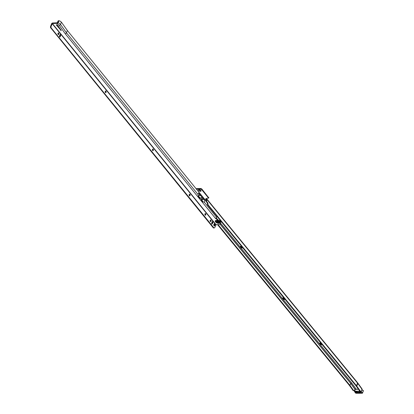 <?xml version="1.0" encoding="UTF-8"?>
<svg xmlns="http://www.w3.org/2000/svg" width="414" height="414" viewBox="0 0 414 414"><rect width="100%" height="100%" fill="white"/><g stroke="black" fill="none" stroke-linecap="round" stroke-linejoin="round"><path stroke-width="0.62" d="M322.175 344.619A1.501 0.745 21.6 0 1 321.766 344.707A1.501 0.745 21.6 0 1 319.908 343.972A1.501 0.745 21.6 0 1 320.058 342.968A1.501 0.745 21.6 0 1 320.312 342.932A1.076 0.533 -158.4 0 0 320.177 343.077A1.076 0.533 -158.4 0 0 320.591 343.765A1.076 0.533 -158.4 0 0 321.699 344.106A1.076 0.533 -158.4 0 0 321.75 344.106M285.148 299.488A1.501 0.745 21.6 0 1 284.744 299.57A1.501 0.745 21.6 0 1 282.886 298.836A1.501 0.745 21.6 0 1 283.031 297.832A1.501 0.745 21.6 0 1 283.29 297.795A1.076 0.533 -158.4 0 0 283.155 297.945A1.076 0.533 -158.4 0 0 283.564 298.634A1.076 0.533 -158.4 0 0 284.672 298.975A1.076 0.533 -158.4 0 0 284.728 298.97M242.837 247.903A1.501 0.745 21.6 0 1 242.433 247.986A1.501 0.745 21.6 0 1 240.57 247.256A1.501 0.745 21.6 0 1 240.72 246.247A1.501 0.745 21.6 0 1 240.979 246.216A1.076 0.533 -158.4 0 0 240.839 246.361A1.076 0.533 -158.4 0 0 241.253 247.049A1.076 0.533 -158.4 0 0 242.361 247.391A1.076 0.533 -158.4 0 0 242.413 247.391M221.681 222.111A1.501 0.745 21.6 0 1 221.273 222.199A1.501 0.745 21.6 0 1 219.674 221.681M219.141 221.029A1.501 0.745 21.6 0 1 219.565 220.46A1.501 0.745 21.6 0 1 219.818 220.424A1.076 0.533 -158.4 0 0 219.684 220.569A1.076 0.533 -158.4 0 0 220.098 221.257A1.076 0.533 -158.4 0 0 221.205 221.599A1.076 0.533 -158.4 0 0 221.257 221.599M200.433 191.351A1.449 0.724 21.6 0 1 198.637 190.647A1.449 0.724 21.6 0 1 198.782 189.674A1.449 0.724 21.6 0 1 199.03 189.638A1.449 0.724 21.6 0 1 200.987 190.549A1.449 0.724 21.6 0 1 200.433 191.351M199.165 189.638A0.854 0.424 -158.4 0 0 199.129 189.7A0.854 0.424 -158.4 0 0 199.455 190.249A0.854 0.424 -158.4 0 0 200.335 190.518A0.854 0.424 -158.4 0 0 200.718 190.331A0.854 0.424 -158.4 0 0 200.733 190.259M321.58 343.894A1.076 0.533 21.6 0 1 320.239 342.983M284.553 298.763A1.076 0.533 21.6 0 1 283.217 297.847M242.242 247.179A1.076 0.533 21.6 0 1 240.901 246.268M221.086 221.386A1.076 0.533 21.6 0 1 219.746 220.476M200.728 190.295A0.854 0.424 21.6 0 1 200.366 190.45A0.854 0.424 21.6 0 1 199.512 190.197A0.854 0.424 21.6 0 1 199.144 189.669M320.312 342.932A1.501 0.745 21.6 0 1 320.824 342.978M283.29 297.795A1.501 0.745 21.6 0 1 283.802 297.842M240.979 246.216A1.501 0.745 21.6 0 1 241.486 246.258M219.818 220.424A1.501 0.745 21.6 0 1 220.331 220.471M356.2 389.176L356.149 389.139A0.683 0.342 21.6 0 0 356.128 389.124L355.021 389.196L354.596 390.133A1.366 0.724 90.4 0 1 354.001 390.692A1.366 0.724 90.4 0 1 353.577 390.428L349.939 385.377A0.683 0.342 -158.4 0 0 349.918 385.351L218.054 224.595M357.634 382.883A0.787 0.538 144.2 0 1 357.82 383.467L356.77 386.117A9.077 4.523 -158.4 0 0 356.48 385.744L208.051 204.795L207.497 204.821L207.259 202.912L206.281 201.721A0.683 0.393 -92.5 0 1 206.167 200.764L206.374 200.241A0.854 0.492 87.5 0 0 206.446 199.615L205.458 198.906L206.534 198.86A0.854 0.424 21.6 0 1 206.436 198.518A0.854 0.424 21.6 0 1 206.819 198.327L208.568 198.042L201.794 189.783A1.366 0.678 -158.4 0 0 200.019 189.022L196.464 189.177M217.495 224.621L349.359 385.377L352.997 390.423L353.577 390.428M207.497 204.821L355.926 385.765A8.394 4.181 -158.4 0 1 356.195 386.112L359.828 391.158L360.408 391.163A1.366 0.724 90.4 0 0 360.832 391.427A1.366 0.724 90.4 0 0 361.427 390.873L362.038 389.326A0.787 0.538 144.2 0 0 361.857 388.736M356.77 386.117L360.408 391.163M208.051 204.795L207.833 202.932L206.834 201.696A0.683 0.393 -92.5 0 1 206.726 200.743L206.933 200.221A0.854 0.492 87.5 0 0 207.005 199.589L206.721 198.834A0.787 0.507 -39.4 0 0 206.679 198.767A0.787 0.507 -39.4 0 0 206.602 198.694M206.446 199.615L207.005 199.589L357.53 383.095L356.48 385.744M208.703 197.706L202.011 189.229A1.366 0.678 -158.4 0 0 200.236 188.473L196.039 188.655M206.741 198.332L206.534 198.86M206.426 200.081L205.458 198.911M206.156 199.206L206.721 198.834M360.832 391.427L360.258 391.427A1.366 0.724 -89.6 0 1 359.828 391.158M354.001 390.692L353.427 390.687A1.366 0.724 -89.6 0 1 352.997 390.423M360.708 392.156L360.568 392.405L360.061 391.996L360.822 391.877M360.061 391.996A3.855 1.92 21.6 0 1 355.554 391.965L355.636 392.374A4.538 2.261 -158.4 0 0 360.568 392.405M363.213 391.163L363.099 390.821M362.074 389.481L363.233 391.106L362.498 393.155L355.9 393.253L362.203 393.269L361.111 391.551L354.539 391.406L355.849 393.222M363.021 390.79L362.069 389.491L361.308 391.416L362.271 393.165M355.486 392.172A0.75 0.373 21.6 0 1 355.595 391.541A0.75 0.373 21.6 0 1 356.573 392.017L356.547 391.986A0.683 0.342 -158.4 0 0 356.547 391.98M58.348 32.944A0.854 0.492 -92.3 0 1 58.617 33.11A0.854 0.492 -92.3 0 1 58.669 33.177A0.854 0.492 -92.3 0 1 58.757 34.3A0.854 0.492 -92.3 0 1 58.716 34.388A0.854 0.492 -92.3 0 1 58.415 34.641M58.597 34.543A1.449 0.833 87.7 0 0 58.54 33.027M105.58 90.987A0.854 0.492 -92.3 0 1 105.855 91.152A0.854 0.492 -92.3 0 1 105.901 91.22A0.854 0.492 -92.3 0 1 105.989 92.343A0.854 0.492 -92.3 0 1 105.953 92.431A0.854 0.492 -92.3 0 1 105.648 92.689M105.834 92.591A1.449 0.833 87.7 0 0 105.772 91.075M152.818 149.035A0.854 0.492 -92.3 0 1 153.087 149.2A0.854 0.492 -92.3 0 1 153.139 149.268A0.854 0.492 -92.3 0 1 153.227 150.391A0.854 0.492 -92.3 0 1 153.185 150.479A0.854 0.492 -92.3 0 1 152.885 150.732M153.071 150.634A1.449 0.833 87.7 0 0 153.009 149.118M189.555 194.182A0.854 0.492 -92.3 0 1 189.824 194.342A0.854 0.492 -92.3 0 1 189.876 194.414A0.854 0.492 -92.3 0 1 189.964 195.537A0.854 0.492 -92.3 0 1 189.922 195.625A0.854 0.492 -92.3 0 1 189.622 195.879M189.809 195.781A1.449 0.833 87.7 0 0 189.747 194.264M205.297 213.531A0.854 0.492 -92.3 0 1 205.572 213.691A0.854 0.492 -92.3 0 1 205.623 213.764A0.854 0.492 -92.3 0 1 205.711 214.887A0.854 0.492 -92.3 0 1 205.67 214.969A0.854 0.492 -92.3 0 1 205.37 215.228M205.551 215.13A1.449 0.833 87.7 0 0 205.494 213.614M210.55 219.979A0.854 0.492 -92.3 0 1 210.819 220.144A0.854 0.492 -92.3 0 1 210.871 220.212A0.854 0.492 -92.3 0 1 210.959 221.335A0.854 0.492 -92.3 0 1 210.917 221.423A0.854 0.492 -92.3 0 1 210.617 221.681M210.798 221.578A1.449 0.833 87.7 0 0 210.742 220.062M216.108 218.054L218.54 220.289L220.517 223.125A1.366 0.678 21.6 0 1 220.672 223.674L220.45 224.222A1.366 0.678 21.6 0 1 219.839 224.528L216.056 224.678L52.376 23.536L51.16 26.248L50.606 26.273A1.366 0.787 -92.3 0 0 50.555 27.629L213.37 227.928L213.929 227.902L51.207 27.94L50.648 27.961M218.54 220.289L218.137 220.046A2.37 1.18 -158.4 0 0 217.966 219.989M216.444 220.543A1.889 0.942 -158.4 0 0 216.191 221.661A1.889 0.942 -158.4 0 0 218.043 222.665A1.889 0.942 -158.4 0 0 219.487 222.287L218.194 220.817M219.487 222.287L220.3 223.674A1.366 0.678 21.6 0 1 220.45 224.222M216.869 221.625A1.056 0.528 21.6 0 1 216.75 221.205A1.056 0.528 21.6 0 1 217.567 220.998A1.056 0.528 21.6 0 1 218.597 221.557A1.056 0.528 21.6 0 1 218.716 221.982A1.056 0.528 21.6 0 1 217.904 222.189A1.056 0.528 21.6 0 1 216.869 221.625M218.659 221.64A1.056 0.528 21.6 0 1 217.091 221.076A1.056 0.528 21.6 0 1 217.029 220.993M61.251 30.672L58.183 25.979A1.708 0.849 -158.4 0 0 57.794 25.59L56.708 24.752L56.216 24.835L61.251 30.672M58.007 33.291A0.854 0.492 87.7 0 0 57.991 34.186A0.854 0.492 87.7 0 0 58.446 34.647A0.854 0.492 87.7 0 0 58.824 34.295A0.854 0.492 87.7 0 0 58.84 33.399A0.854 0.492 87.7 0 0 58.379 32.939A0.854 0.492 87.7 0 0 58.007 33.291M105.239 91.334A0.854 0.492 87.7 0 0 105.223 92.234A0.854 0.492 87.7 0 0 105.684 92.689A0.854 0.492 87.7 0 0 106.062 92.343A0.854 0.492 87.7 0 0 106.077 91.442A0.854 0.492 87.7 0 0 105.617 90.987A0.854 0.492 87.7 0 0 105.239 91.334M152.476 149.382A0.854 0.492 87.7 0 0 152.461 150.277A0.854 0.492 87.7 0 0 152.921 150.737A0.854 0.492 87.7 0 0 153.294 150.386A0.854 0.492 87.7 0 0 153.309 149.49A0.854 0.492 87.7 0 0 152.849 149.03A0.854 0.492 87.7 0 0 152.476 149.382M189.214 194.523A0.854 0.492 87.7 0 0 189.198 195.424A0.854 0.492 87.7 0 0 189.659 195.884A0.854 0.492 87.7 0 0 190.031 195.532A0.854 0.492 87.7 0 0 190.047 194.637A0.854 0.492 87.7 0 0 189.591 194.176A0.854 0.492 87.7 0 0 189.214 194.523M204.961 213.872A0.854 0.492 87.7 0 0 204.946 214.773A0.854 0.492 87.7 0 0 205.401 215.228A0.854 0.492 87.7 0 0 205.779 214.882A0.854 0.492 87.7 0 0 205.794 213.981A0.854 0.492 87.7 0 0 205.334 213.526A0.854 0.492 87.7 0 0 204.961 213.872M210.208 220.326A0.854 0.492 87.7 0 0 210.193 221.221A0.854 0.492 87.7 0 0 210.648 221.681A0.854 0.492 87.7 0 0 211.026 221.33A0.854 0.492 87.7 0 0 211.042 220.434A0.854 0.492 87.7 0 0 210.581 219.974A0.854 0.492 87.7 0 0 210.208 220.326M213.878 224.284A1.025 0.59 87.7 0 0 213.862 225.366A1.025 0.59 87.7 0 0 214.411 225.915A1.025 0.59 87.7 0 0 214.866 225.495A1.025 0.59 87.7 0 0 214.882 224.419A1.025 0.59 87.7 0 0 214.333 223.865A1.025 0.59 87.7 0 0 213.878 224.284M214.131 225.801A1.025 0.59 87.7 0 0 214.307 225.516A1.025 0.59 87.7 0 0 214.059 224M52.376 23.536L56.775 23.36A1.092 0.709 140.9 0 0 58.017 22.444L58.488 21.259A1.366 0.787 -92.3 0 1 58.938 20.731L58.183 22.646A1.092 0.709 140.9 0 1 56.941 23.562L59.254 25.342L65.226 33.736A1.092 0.709 -39.1 0 0 66.463 32.82L198.027 194.492L198.415 196.35A1.092 0.709 140.9 0 1 198.306 196.412L197.99 196.785L199.3 198.394L199.946 198.43A1.092 0.709 -39.1 0 0 200.086 198.342L199.884 197.985L200.278 197.851A5.46 2.717 21.6 0 0 198.803 196.857L199.336 194.813A5.46 2.717 -158.4 0 0 199.351 194.539L199.972 195.299A5.46 2.717 21.6 0 1 201.784 196.821L201.033 198.658L201.22 198.435L201.514 199.574L201.235 199.75A1.092 0.709 140.9 0 1 201.095 199.838L200.774 200.21L202.089 201.82L202.736 201.856A1.092 0.709 -39.1 0 0 202.839 201.789L204.371 202.291L216.615 217.34A1.092 0.709 140.9 0 1 216.403 217.692L215.989 218.473A1.092 0.709 140.9 0 1 215.622 218.556L216.377 218.856L217.774 220.579A2.541 1.268 21.6 0 0 215.57 220.579A2.541 1.268 21.6 0 0 215.549 221.951A2.541 1.268 21.6 0 0 217.733 223.234A2.541 1.268 21.6 0 0 219.803 223.068M201.514 199.574L201.613 199.491A5.46 2.717 -158.4 0 1 201.799 200.542L202.518 198.725A5.46 2.717 -158.4 0 0 202.529 198.446L203.155 199.212A5.46 2.717 21.6 0 1 204.982 200.749L198.637 192.955A5.46 2.717 -158.4 0 1 199.351 194.539M200.086 198.342L200.304 198.089L201.168 198.373M199.827 197.98A0.409 0.264 -39.1 0 1 199.812 197.985L198.301 196.417L197.99 196.785L198.156 196.236M215.953 218.375L215.979 217.971M201.799 200.542L201.985 200.769A5.46 2.717 21.6 0 1 202.922 201.349L202.255 201.276L201.09 199.843L200.774 200.21L200.945 199.662M202.674 201.411L202.839 201.789M202.922 201.349L202.86 201.742M202.601 201.416L202.736 201.856M202.255 201.276L202.089 201.82M199.884 197.985L199.838 197.99A4.777 2.38 21.6 0 0 199.181 197.499M199.812 197.985L199.946 198.43M198.415 196.35L198.58 196.013A5.46 2.717 -158.4 0 1 198.617 196.629L199.336 194.813M59.254 25.342A1.092 0.709 -39.1 0 0 60.496 24.426L61.396 22.144L59.854 20.954L58.581 20.721L59.3 20.974M216.988 216.393L216.615 217.34M206.11 201.028L67.368 30.538L66.463 32.82L60.496 24.426L58.017 22.444M58.488 21.259L57.929 21.28L57.458 22.465A0.409 0.264 140.9 0 1 56.992 22.806L52.594 22.982A0.854 0.554 -39.1 0 0 51.621 23.701L50.606 26.273M56.992 24.969L60.749 29.591M211.782 223.886A0.683 0.393 87.7 0 0 211.808 223.819L212.247 222.716A0.683 0.393 87.7 0 0 212.175 221.821M212.801 222.696A0.683 0.393 87.7 0 0 212.817 221.976A0.683 0.393 87.7 0 0 212.449 221.609A0.683 0.393 87.7 0 0 212.149 221.888L211.709 222.991A0.683 0.393 87.7 0 0 211.699 223.71A0.683 0.393 87.7 0 0 212.066 224.072A0.683 0.393 87.7 0 0 212.366 223.798L212.801 222.696L212.247 222.716M59.58 36.851A0.683 0.393 87.7 0 0 59.606 36.784L60.046 35.682A0.683 0.393 87.7 0 0 59.973 34.786M60.599 35.661A0.683 0.393 87.7 0 0 60.615 34.942A0.683 0.393 87.7 0 0 60.247 34.574A0.683 0.393 87.7 0 0 59.947 34.854L59.507 35.956A0.683 0.393 87.7 0 0 59.497 36.675A0.683 0.393 87.7 0 0 59.864 37.037A0.683 0.393 87.7 0 0 60.165 36.763L60.599 35.661L60.046 35.682M51.207 27.94L51.113 27.603A1.366 0.787 -92.3 0 1 51.16 26.248M216.056 224.678L214.845 227.395A1.366 0.787 -92.3 0 1 214.245 227.948A1.366 0.787 -92.3 0 1 214.136 227.943L213.929 227.902M213.79 227.959A1.366 0.787 -92.3 0 1 213.686 227.974A1.366 0.787 -92.3 0 1 213.583 227.964L213.37 227.928M61.396 22.144L67.368 30.538M57.929 21.28A1.366 0.787 -92.3 0 1 58.379 20.757M215.611 218.556L65.226 33.736M199.47 197.851L199.3 198.394M202.529 198.446A5.46 2.717 -158.4 0 0 201.835 196.883L201.768 196.862M201.22 198.435L201.835 196.883M199.522 195.041A5.46 2.717 21.6 0 1 199.972 195.299M202.518 198.725L202.705 198.953A5.46 2.717 21.6 0 1 203.155 199.212M356.128 389.124L351.74 383.038A1.718 0.854 -158.4 0 0 351.688 382.971L219.979 222.411M217.981 219.969L216.258 217.867M351.74 383.038L350.715 383.421A0.683 0.342 -158.4 0 0 350.694 383.39L349.918 385.351M356.061 389.088L351.709 383.043A1.677 0.833 -158.4 0 0 351.652 382.976L350.694 383.39L220.284 224.414M217.981 221.609L217.469 220.983M207.274 202.958L207.833 202.932M207.259 202.912L207.812 202.886M206.281 201.721L206.834 201.696M206.167 200.764L206.726 200.743M206.374 200.241L206.933 200.221M351.688 382.971L220 222.478M216.548 218.271L216.237 217.893M355.021 389.196L350.798 383.343A0.745 0.373 -158.4 0 0 350.777 383.312L220.372 224.341M218.162 221.645L217.64 221.014M206.384 198.865L206.312 199.403M205.504 198.901L206.431 200.055M208.568 198.042L208.791 197.494M201.794 189.783L202.011 189.229M200.019 189.022L200.236 188.473M357.365 382.526A0.787 0.507 140.6 0 1 357.499 382.624A0.787 0.507 140.6 0 1 357.53 383.095A9.077 4.523 -158.4 0 1 357.82 383.467L362.038 389.326M349.939 385.377L350.715 383.421L354.933 389.274M359.88 391.582A0.683 0.342 -158.4 0 0 359.725 391.706A0.683 0.342 -158.4 0 0 359.823 392.006M356.573 392.017A3.819 1.904 -158.4 0 0 358.358 392.317A3.819 1.904 -158.4 0 0 359.725 392.042A0.75 0.373 21.6 0 1 360.02 391.572A0.75 0.373 21.6 0 1 360.972 392.017A0.75 0.373 21.6 0 1 360.656 392.456A0.75 0.373 21.6 0 1 360.522 392.446M360.604 392.363A0.683 0.342 -158.4 0 0 360.651 392.363A0.683 0.342 -158.4 0 0 360.992 392.208A0.683 0.342 -158.4 0 0 360.967 392.011M355.46 391.551A0.683 0.342 -158.4 0 0 355.305 391.675A0.683 0.342 -158.4 0 0 355.46 392.032M358.462 389.264L355.114 389.315L358.436 389.227M355.538 392.989L354.384 391.468L354.519 391.168L359.864 391.204M358.41 389.191L355.357 389.17L354.539 391.406M354.467 391.504L355.14 389.439M361.158 391.292L361.111 391.551M363.28 390.795L362.933 390.593M363.389 390.583L362.804 390.418M355.957 393.222L355.631 393.119M362.203 393.269L363.316 391.09M216.553 220.527A1.863 0.926 -158.4 0 0 216.212 221.656A1.863 0.926 -158.4 0 0 218.054 222.649A1.863 0.926 -158.4 0 0 219.477 222.256M217.904 220.703A1.987 0.988 -158.4 0 0 216.398 220.553A1.987 0.988 -158.4 0 0 216.077 221.749A1.987 0.988 -158.4 0 0 217.971 222.794A1.987 0.988 -158.4 0 0 219.529 222.458M204.371 202.291L204.982 200.749M198.027 194.492L198.637 192.955M220.3 223.674L220.517 223.125M216.377 218.856L216.594 218.302M211.808 223.819L212.366 223.798M59.606 36.784L60.165 36.763M51.113 27.603L50.555 27.629M214.136 227.943L213.583 227.964M215.865 224.818L52.18 23.676M216.299 218.809L216.517 218.261M61.013 29.963L60.811 30.481M201.985 200.769L202.705 198.953M208.609 198.182L208.827 197.628M362.012 388.86L357.499 382.624L206.679 198.767M355.497 392.208L355.409 391.794M359.725 391.706L360.992 392.208M355.305 391.675L356.547 392.017M363.037 390.392L363.321 391.085M361.712 389.217L363.15 390.894M217.94 219.958L218.266 220.067M216.398 220.553L218.049 220.786M214.245 227.948L213.686 227.974"/></g></svg>
